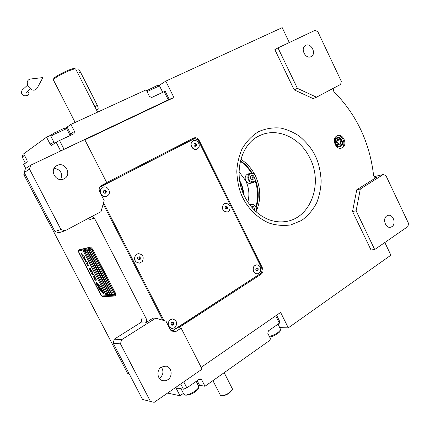 <?xml version="1.0" encoding="UTF-8"?>
<svg xmlns="http://www.w3.org/2000/svg" width="430" height="430" viewBox="0 0 430 430"><rect width="100%" height="100%" fill="white"/><g stroke="black" fill="none" stroke-linecap="round" stroke-linejoin="round"><path stroke-width="0.64" d="M243.676 194.468C243.487 190.194 242.45 186.125 240.569 182.266L239.634 180.514M91.929 216.473L94.353 218.075L146.372 319.001C147.022 320.624 146.678 321.957 145.34 323.005L140.218 322.882C141.54 321.85 141.884 320.538 141.239 318.936L146.372 319.001M260.768 273.416L172.263 331.116L176.236 331.293L173.655 331.944L170.296 329.563L165.985 321.162L155.757 318.146L153.096 318.119L145.34 323.005M103.173 204.035L162.803 320.226M101.012 211.646L104.151 200.59L99.685 191.887C98.583 189.114 99.196 186.964 101.534 185.432L106.801 182.734L84.731 139.562L30.761 165.158L29.509 169.151L60.936 229.507L64.919 230.813L101.012 211.646M64.919 230.813L58.84 232.759L54.938 231.49L24.198 172.559L25.429 168.657L30.761 165.158M94.353 218.075L89.94 219.536L88.612 218.23M24.892 173.887L23.843 174.553L127.538 373.251L129.032 373.519M155.757 318.146L121.582 339.727L114.294 339.152L140.218 322.882M57.109 165.464C64.919 161.293 72.251 174.446 64.462 178.6L64.022 178.842C56.507 183.019 48.907 170.457 56.26 165.958L57.109 165.464M54.164 168.227C60.678 169.613 62.855 173.387 60.694 179.552M60.936 229.507L54.938 231.49M84.86 139.815L173.935 97.551L165.781 81.13L282.204 27.649L289.315 42.532M384.834 242.515L390.897 255.2L288.283 327.853L280.623 312.427L201.175 367.327M121.582 339.727L120.486 343.871L150.462 401.437L154.166 402.351L202.1 369.133L181.127 328.106L176.236 331.293M161.336 367.048C163.921 371.219 163.368 374.96 159.664 378.276L159.428 378.432M120.486 343.871L113.214 343.199L142.566 399.465L150.462 401.437M113.214 343.199L114.294 339.152M161.293 367.075L166.012 366.097C171.763 366.973 173.048 376.513 167.834 379.738L165.383 380.765L162.798 380.69C157.192 379.566 156.16 370.171 161.293 367.075M172.263 331.116L171.882 331.337M193.038 138.363L196.838 139.379M181.127 328.106L178.31 328.009L261.193 274.173C263.063 272.647 263.509 270.637 262.531 268.148L199.122 140.309C197.73 138.003 195.913 137.245 193.677 138.035L106.731 182.589M29.509 169.151L24.198 172.559M336.846 135.982C331.347 138.734 335.873 150.258 341.592 148.081L342.441 147.7C347.945 144.856 343.28 133.338 337.561 135.654L336.846 135.982M375.551 177.579L376.476 177.359L356.76 189.786L352.541 211.49L371.015 249.964L374.691 249.545L407.946 226.502L408.5 223.304L385.93 175.607L383.307 174.472L360.335 188.98L356.121 210.818L374.691 249.545M376.476 177.359L376.03 177.547C374.729 177.638 373.906 176.87 373.562 175.236C369.682 142.308 356.438 114.418 333.831 91.563L333.196 88.349M278 47.902L274.867 49.66L294.147 89.838L313.18 98.62L316.512 97.207L340.657 84.388L341.296 81.286L317.851 31.734L315.056 30.326L278 47.902L297.399 88.349L316.512 97.207M165.781 81.13L158.858 85.581M288.283 327.853L279.833 327.628M337.115 135.837C342.764 134.375 346.666 145.335 341.452 148.006L341.065 148.21M352.541 211.49L356.121 210.818M356.76 189.786L360.335 188.98M383.307 174.472L374.121 176.692M294.147 89.838L297.399 88.349M340.71 146.458C344.747 144.378 341.345 135.934 337.147 137.621L336.609 137.863C332.573 139.895 335.911 148.339 340.103 146.727L340.71 146.458M386.806 215.903L388.29 215.312C393.251 214.194 396.385 223.976 391.923 226.664L390.327 227.287C385.377 228.303 382.351 218.515 386.806 215.903M305.692 45.376C311.159 42.409 316.77 53.911 311.169 56.577L311.051 56.642C305.671 59.662 299.946 48.278 305.461 45.499L305.692 45.376M256.216 207.545C259.059 198.714 258.892 189.727 255.716 180.573M252.125 173.032C249.045 167.974 245.159 163.873 240.461 160.729M255.877 206.749C258.344 198.38 258.134 189.888 255.248 181.277M251.351 173.021C248.411 168.248 244.734 164.335 240.327 161.282M247.82 202.111C249.739 194.86 249.04 187.727 245.718 180.707L239.042 171.844M97.981 284.321L98.997 286.401L101.754 289.406L100.937 287.278L98.411 284.574L97.965 284.327L97.906 284.719L98.965 286.428L101.743 289.331M89.849 247.465L78.384 250.152L78.835 252.663L100.572 294.464L102.657 296.721L114.982 295.985L114.697 293.507L92.009 249.701L89.849 247.465L90.585 247.056L79.029 249.808M90.585 247.056L92.746 249.292L115.417 293.077L115.826 295.523L115.138 295.931M78.781 250.943L79.072 252.62L100.824 294.469L102.216 295.969L114.531 295.2L114.375 293.529L114.633 295.168M78.771 250.948L90.23 248.298L91.671 249.792L114.337 293.55M112.203 294.523L113.477 294.442L90.058 249.25L88.876 249.518L112.203 294.523L88.919 249.507M110.322 294.647L111.574 294.566L88.29 249.653L87.123 249.916L110.322 294.647L87.166 249.905M108.457 294.765L109.698 294.684L86.543 250.05L85.393 250.308L108.457 294.765L85.436 250.303M84.14 250.593L83.114 250.83L106.006 294.926L106.796 294.873M106.382 293.217L85.258 252.523M99.432 287.503L101.544 289.739L103.802 293.701L103.431 292.094L102.146 290.067L99.497 287.299L96.648 282.435L97.035 284.063L99.432 287.503L101.582 289.718L103.813 293.62M99.196 287.638L101.233 289.949L103.286 293.738L102.894 292.153L101.243 289.524L98.771 286.923L96.121 282.494L96.519 284.101L98.088 286.482L101.27 289.927L103.291 293.658M100.969 289.75L98.191 286.778L99.002 288.89L101.512 291.594L101.964 291.841L102.023 291.459L100.964 289.755M95.691 278.817L96.035 280.048L95.175 279.914L94.804 278.887L94.638 279.263L95.347 280.247L96.153 280.274L96.406 279.806L95.691 278.817M93.815 277.737L94.439 278.495L95.374 278.457L95.422 277.855L94.799 277.097L93.864 277.135L93.815 277.737L94.476 278.473L95.385 278.446M93.235 276.619L94.799 276.657L94.1 275.308L94.498 276.452L93.235 276.619M92.031 274.308L92.654 275.06L93.584 275.012L93.632 274.404L93.009 273.647L92.079 273.7L92.031 274.308L92.692 275.039L93.59 275.006M92.461 272.152L91.058 271.798L92.074 271.405L90.633 271.62L92.385 272.324L91.391 273.077L91.569 273.41L93.009 273.206L91.757 273.141L92.617 272.453L92.461 272.152M90.569 269.97L89.945 270.228L90.477 271.319L91.918 271.104L91.321 270.019L90.859 269.766L90.579 270.051M89.139 268.739L89.757 269.492L90.682 269.427L90.725 268.809L90.101 268.057L89.182 268.126L89.139 268.739L89.795 269.47L90.687 269.422M89.166 265.804L88.381 265.692L87.87 264.719L88.198 265.724L87.806 265.794L87.037 264.703L87.742 266.046L89.166 265.804M88.306 264.149L86.769 264.176L88.306 264.149M86.494 263.654L88.032 263.622L87.328 262.268L87.731 263.429L86.494 263.654M87.172 261.967L85.64 262.004L87.172 261.967M85.21 260.236L84.946 260.612L85.484 261.703L86.898 261.44L86.145 261.332L85.21 260.236M84.334 258.543L84.07 258.93L84.608 260.021L86.016 259.747L85.269 259.645L84.334 258.543M84.431 256.694L84.839 257.86L84.361 257.957L83.85 256.979L84.183 257.995L83.791 258.075L83.028 256.984L83.732 258.333L85.135 258.054L84.431 256.694M82.281 255.226L82.872 256.683L82.71 256.054L83.963 255.791L82.592 255.828L82.281 255.226M81.383 253.501L81.98 254.958L81.813 254.323L83.06 254.055L81.695 254.098L81.383 253.501M82.474 252.926L81.007 252.996M94.261 278.162L93.955 277.441L94.579 277.242L95.283 278.033L94.261 278.162M92.477 274.727L92.224 273.921L93.063 273.883L93.439 274.791L92.477 274.727M90.972 271.002L90.547 271.067L90.241 270.104L91.009 270.981L90.241 270.104M90.778 270.061L91.617 270.905L91.155 270.975L90.778 270.061M89.585 269.153L89.327 268.347L90.16 268.293L90.536 269.207L89.585 269.153M85.505 260.548L85.968 261.37L85.516 261.451L85.301 260.462L85.968 261.37M84.629 258.86L85.086 259.677L84.64 259.768L84.42 258.774L85.086 259.677M113.466 294.421L112.241 294.502M111.563 294.545L110.359 294.625M109.688 294.668L108.494 294.743M106.774 294.856L106.043 294.905L83.157 250.819M78.846 250.916L90.268 248.277L91.708 249.771L114.375 293.529M97.035 284.063L99.47 287.482M97.072 283.714L97.072 284.042M96.61 282.779L97.105 283.692M96.153 282.558L96.551 284.079L99.233 287.616M98.239 286.832L99.04 288.869L101.991 291.825M95.632 279.022L96.137 279.994M95.686 280.328L96.186 280.252M94.707 279.452L94.917 279.769M93.891 277.124L93.853 277.715M94.009 277.355L94.89 277.307L95.223 278.237M93.96 275.324L94.498 276.452M93.278 276.614L94.794 276.64M92.106 273.684L92.068 274.286M92.224 273.921L93.1 273.862L93.439 274.791M90.682 271.609L92.423 272.303L91.429 273.055L91.601 273.389L92.998 273.19M91.058 271.798L92.181 271.615M90.106 269.884L90.515 271.298L91.907 271.088M90.854 270.008L91.617 270.905M89.214 268.11L89.177 268.718M89.327 268.347L90.198 268.272L90.536 269.207M87.736 264.74L88.198 265.724M87.086 264.692L87.779 266.025L89.155 265.794M86.812 264.171L88.3 264.138M87.188 262.295L87.731 263.429M86.537 263.644L88.026 263.611M85.683 261.999L87.166 261.956M85.108 260.252L85.522 261.687L86.892 261.429M85.21 260.483L85.543 260.526M84.232 258.564L84.645 260L86.011 259.736M84.334 258.796L84.667 258.839M83.716 257.011L84.183 257.995M83.071 256.973L83.769 258.312L85.129 258.038M84.296 256.721L84.839 257.86M82.178 255.248L83.017 256.64M82.71 256.054L83.957 255.78M81.281 253.523L82.119 254.915M81.813 254.323L83.055 254.044M108.07 295.281L106.721 292.776L107.876 295.378M85.882 252.517L84.581 249.959L85.597 252.598M239.779 181.433L242.117 187.072L243.31 193.618M251.711 173.516C249.556 174.01 248.561 175.537 248.717 178.101C248.841 180.111 250.276 181.39 253.023 181.938C255.501 180.842 256.49 179.31 255.995 177.353C255.372 174.849 253.942 173.575 251.711 173.516M251.314 173.021L250.572 173.177C248.561 174.026 247.669 175.714 247.9 178.246C248.771 181.487 250.62 182.9 253.453 182.492C255.517 181.67 256.43 179.966 256.199 177.397C255.501 174.521 253.872 173.064 251.314 173.021M253.453 182.492L250.733 183.293C247.911 183.696 246.073 182.293 245.207 179.073C244.976 176.553 245.863 174.876 247.868 174.032L250.572 173.177M253.818 179.831L254.576 177.499L253.125 175.402L250.916 175.623L250.147 177.955L251.604 180.062L253.818 179.831M254.576 177.499L253.055 177.961L251.614 175.87L250.808 175.951M252.399 179.976L253.055 177.961M253.125 175.402L251.614 175.87M255.753 211.485L256.258 208.518C255.624 205.997 254.189 204.728 251.942 204.723L250.228 205.486M255.995 211.705L256.463 208.523C255.759 205.631 254.119 204.191 251.545 204.202L249.787 204.916M254.356 210.152L254.823 208.695L253.367 206.599L251.324 206.851M254.823 208.695L253.297 209.05L251.846 206.964L251.459 207.013M253.367 206.599L251.846 206.964M70.891 124.399L67.144 127.06L70.665 133.934L74.46 131.37L70.891 124.399L146.146 89.849L149.463 96.487L151.768 97.454L164.201 91.654L168.28 99.851L64.048 149.28L59.528 140.497L73.831 133.816M74.46 131.37L74.019 133.692M60.657 150.978L56.163 142.249L59.528 140.497M56.163 142.249L51.476 145.437L50.09 144.061L53.96 142.255M25.73 168.458L23.618 164.4L27.278 161.911L26.907 160.057L23.666 153.832L46.531 137.175L50.09 144.061M169.269 99.384L165.265 91.321L164.201 91.654M46.531 137.175L51.364 134.956M67.144 127.06L65.29 128.188M170.597 99.136L170.447 98.83L61.571 150.543M60.974 150.828L61.533 150.473M51.417 134.8L53.976 133.117L63.64 128.511L65.075 128.119L66.585 128.618M50.923 136.374L53.852 134.429L66.655 128.645M22.65 155.596L24.08 154.623M22.204 156.988L24.521 155.477M146.587 90.735L157.181 85.516L158.041 85.307L159.439 85.78M147.038 91.633L159.503 85.801M167.539 393.079L180.019 395.767L176.703 389.338L176.467 387.903L183.411 389.204L180.707 383.958M183.75 381.845L186.862 387.887L183.411 389.204M186.862 387.887L199.364 379.142L200.573 378.889L201.654 379.754L199.09 379.335M275.711 315.824L279.382 323.204L268.368 330.901L267.836 333.374L270.943 339.587L204.981 386.264L201.654 379.754M276.592 315.212L279.887 321.839L279.382 323.204M204.981 386.264L199.552 385.296L197.182 380.668M198.278 385.291L199.552 385.296M180.019 395.767L183.427 393.375M278.081 324.107L280.607 329.59C278.86 332.487 275.119 334.782 269.379 336.464M280.441 330.036L280.118 330.906C280.989 331.697 273.507 336.792 269.637 336.975M198.676 387.462L198.364 388.344C197.639 390.171 195.322 392.069 191.425 394.031L185.98 395.256M196.247 381.324L198.864 386.919C198.074 389.01 195.403 391.192 190.85 393.471C188.2 394.67 186.19 395.165 184.825 394.966L183.895 394.288M53.761 78.642L54.277 77.889C56.889 75.744 61.34 73.299 67.617 70.547C71.471 68.956 73.761 68.3 74.481 68.58L75.492 68.918M53.438 79.98L53.922 79.018C56.739 76.717 61.528 74.084 68.3 71.117C72.45 69.397 74.911 68.687 75.68 68.983L97.605 112.133M76.438 70.439L77.927 69.805C78.695 69.665 79.545 70.434 80.469 72.127L97.363 105.431C98.26 107.392 98.406 108.715 97.803 109.392L97.621 109.478M336.91 138.487C333.164 140.416 336.857 148.14 340.415 145.834C344.129 143.889 340.474 136.219 336.91 138.487M337.383 139.481L336.222 141.862L337.507 144.544L339.942 144.84L341.092 142.464L339.818 139.782L337.383 139.481M339.818 139.782L336.749 140.782M341.092 142.464L337.937 143.47L336.701 140.884M337.459 144.453L337.937 143.47M170.85 330.417L172.269 330.826L261.462 272.964L262.262 269.352L198.026 139.863L194.715 138.519L193.527 139.051L99.717 187.19M172.269 330.826L171.183 330.777M103.539 202.745L163.991 320.576M194.715 138.519L99.658 187.303M196.875 149.119C192.995 151.102 188.877 144.389 192.226 141.508L192.344 141.454C188.99 144.34 193.129 151.064 197.01 149.059L198.026 148.371C201.38 145.442 197.15 138.707 193.263 140.814M194.811 146.356L196.171 146.114L196.548 144.679L195.564 143.48L194.204 143.717L193.822 145.157L194.811 146.356M195.564 143.48L194.134 143.969M196.548 144.679L195.628 145.077L194.65 143.878M195.317 146.264L195.628 145.077M139.471 263.106L139.583 263.09C134.923 262.316 133.59 259.661 135.59 255.114L138.159 253.598C142.9 254.259 144.281 256.909 142.308 261.537L139.471 263.106C134.816 262.332 133.483 259.677 135.482 255.13L138.078 253.614M138.659 259.957L140.115 259.44L140.411 257.817L139.245 256.705L137.788 257.215L137.493 258.844L138.659 259.957M140.115 259.44L139.282 259.58L139.578 257.957L138.53 256.957M138.535 259.838L139.282 259.58M140.411 257.817L139.578 257.957M172.177 328.541L171.946 328.531C167.673 326.752 166.969 323.854 169.834 319.839L172.478 318.931M174.946 327.622L172.064 328.536C167.786 326.757 167.082 323.86 169.947 319.845L172.693 318.936C177.052 320.629 177.805 323.521 174.946 327.622M171.823 325.257L173.311 325.08L173.94 323.559L173.075 322.215L171.586 322.387L170.957 323.908L171.823 325.257M173.311 325.08L172.408 325.058L173.032 323.537L172.242 322.312M171.742 325.134L172.408 325.058M173.94 323.559L173.032 323.537M257.226 273.797L257.36 273.786C255.597 273.797 254.307 272.873 253.496 271.013C252.722 267.707 253.738 265.67 256.543 264.891C258.339 264.842 259.655 265.767 260.483 267.659C261.257 270.997 260.214 273.039 257.36 273.786L257.226 273.797C255.463 273.808 254.173 272.883 253.356 271.024C252.587 267.723 253.603 265.681 256.409 264.901L256.436 264.901M258.075 270.276L258.21 268.75L257.129 267.799L255.92 268.379L255.785 269.911L256.866 270.862L258.075 270.276L257.027 270.379L257.161 268.857L256.377 268.164M258.21 268.75L257.161 268.857M256.57 270.599L257.027 270.379M106.581 196.252C101.781 198.477 97.583 190.442 102.13 187.716L102.227 187.674C97.653 190.42 101.937 198.493 106.731 196.193L107.468 195.795C112.079 192.979 107.602 184.862 102.797 187.351M104.173 193.204L105.753 193.145L106.43 191.683L105.522 190.275L103.942 190.329L103.264 191.796L104.173 193.204M105.522 190.275L103.807 190.619M106.43 191.683L105.672 191.99L104.769 190.587M105.13 193.167L105.672 191.99M227.346 212.017L227.282 212.033C222.772 211.458 221.455 208.926 223.331 204.444L225.073 203.347L223.455 204.411C221.584 208.894 222.901 211.426 227.411 212.006L229.238 210.877C231.093 206.335 229.744 203.815 225.196 203.315M226.051 209.125L227.352 208.765L227.658 207.287L226.653 206.169L225.352 206.524L225.046 208.002L226.051 209.125M227.352 208.765L226.374 209.012L226.674 207.54L225.685 206.432M226.029 209.104L226.374 209.012M227.658 207.287L226.674 207.54M27.375 91.359L28.686 92.488C29.24 94.111 28.745 95.164 27.208 95.653C25.295 95.218 25.021 97.271 21.688 93.557C21.5 91.622 21.769 90.364 22.489 89.8L27.595 85.102M37.136 88.198C34.475 91.407 31.444 90.719 28.036 86.124C26.493 82.211 27.283 79.846 30.412 79.029L42.919 77.583L37.136 88.198M232.243 389.833L229.582 392.886C226.427 395.003 223.788 395.982 221.67 395.831L221.471 395.783M224.164 372.686L232.286 388.656L232.399 389.397L229.599 392.552C226.234 394.81 223.417 395.858 221.154 395.697L220.31 395.084M315.319 155.95C318.517 162.293 320.463 170.527 321.162 180.654C321.033 187.722 319.608 194.962 316.894 202.374C313.233 209.571 308.16 215.591 301.672 220.423L290.836 224.911C283.09 225.992 275.711 225.331 268.696 222.917C255.409 216.924 247.255 206.631 242.896 197.94C239.424 191.226 237.392 182.492 236.79 171.747C237.08 164.281 238.784 156.762 241.913 149.183C246.041 141.948 251.545 136.122 258.419 131.698C265.821 128.511 273.319 127.307 280.919 128.086C288.138 129.855 294.475 132.698 299.925 136.622C307.219 143.034 312.352 149.479 315.319 155.95M259.827 274.292L261.193 274.173M261.709 268.229L262.531 268.148M198.402 140.626L199.122 140.309M310.035 158.38C323.328 184.072 310.406 218.816 285.085 221.606L285.085 221.606C279.521 222.353 273.899 221.622 268.229 219.413C258.242 215.22 250.384 207.599 244.649 196.553C232.737 173.57 241.063 143.437 259.774 135.6L259.774 135.6C277.511 126.952 300.586 137.933 310.035 158.38M256.237 177.66C260.988 189.426 260.929 200.794 256.06 211.759M240.843 159.288C246.583 162.954 251.168 167.947 254.598 174.257M114.697 293.507L115.417 293.077M92.009 249.701L92.746 249.292M78.437 250.136L79.152 249.744M70.853 135.213L70.665 133.934L69.671 134.547M178.326 388.209L176.703 389.338M77.857 73.24L80.469 72.127M94.794 106.597L97.363 105.431M63.823 178.939L64.462 178.6M165.281 365.994L166.012 366.097M78.384 250.152L79.099 249.76M106.495 292.927C106.097 294.249 106.57 295.066 107.903 295.378M84.307 250.12C83.882 251.437 84.339 252.265 85.677 252.609M249.594 204.653L251.115 204.282M54.529 143.362L50.896 136.315M70.171 135.531L66.661 128.683M51.444 134.708L50.934 136.256M22.666 155.536L22.209 156.907M25.429 163.174L22.183 156.95M162.739 92.337L159.503 85.839M186.206 395.315L184.825 394.966M181.035 388.741L184.035 394.552M53.363 79.829L75.153 122.442M53.841 78.4L53.449 79.566M97.701 109.446L96.519 109.989M26.225 92.461L30.369 88.929M221.67 395.831L221.154 395.697M212.936 380.636L220.423 395.299"/></g></svg>
